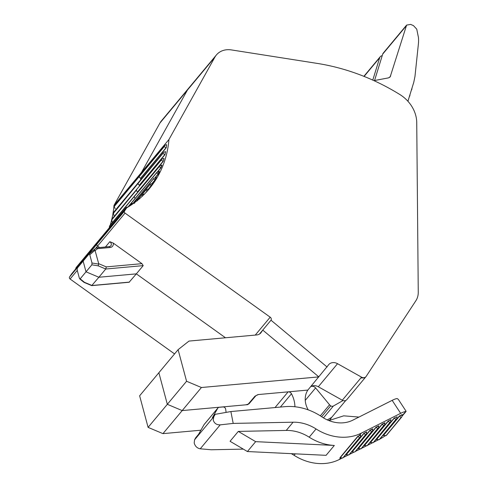 <?xml version="1.0" encoding="UTF-8"?>
<svg xmlns="http://www.w3.org/2000/svg" width="488" height="488" viewBox="0 0 488 488"><rect width="100%" height="100%" fill="white"/><g stroke="black" fill="none" stroke-linecap="round" stroke-linejoin="round"><path stroke-width="0.73" d="M106.299 266.893L141.947 263.666L143.21 265.625L105.75 269.016L106.299 266.893L98.704 263.697L98.216 265.844L105.75 269.016L98.875 277.251L86.01 271.828L83.137 261.111L77.293 268.119L77.153 269.931L79.361 278.172L80.166 278.837L86.01 271.828L98.875 277.251L91.72 285.614M91.793 285.626L129.119 282.253L136.341 273.859L225.48 337.775L136.341 273.859L143.21 265.625M129.472 282.101L92.006 285.486L84.473 282.314L80.166 278.837L79.733 278.904L84.015 282.363M95.52 248.514L97.563 246.062L99.57 247.501L97.563 246.062A1.58 1.324 -140.2 0 1 97.027 244.043L99.247 240.736L71.767 273.683L69.546 276.989L97.027 244.043L99.247 240.736L126.727 207.79A118.407 99.393 39.8 0 0 149.206 188.85A118.407 99.393 39.8 0 0 168.946 139.513L214.915 57.114L187.435 90.06A19.733 16.568 -140.2 0 1 188.911 87.919L216.391 54.973A19.733 16.568 39.8 0 0 214.915 57.114M174.558 353.91L70.083 279.008A1.58 1.324 -140.2 0 1 69.546 276.989M98.875 277.251L136.341 273.859L98.875 277.251M248.77 403.46L248.898 403.93L245.824 404.82L182.189 410.579L167.329 404.314L186.569 381.256L178.102 349.664L158.868 372.728L167.329 404.314L182.189 410.579L162.949 433.637L148.096 427.378L139.629 395.792L158.868 372.728L167.329 404.314L148.096 427.378M111.819 219.21A118.407 99.393 -140.2 0 0 113.985 205.405L141.465 172.459L187.435 90.06A19.733 16.568 -140.2 0 1 188.911 87.919L161.43 120.865A19.733 16.568 -140.2 0 0 159.954 123.007L187.435 90.06L141.465 172.459A118.407 99.393 -140.2 0 1 141.386 173.399A118.407 99.393 -140.2 0 0 141.465 172.459L168.946 139.513M166.225 147.809L166.621 144.716A118.407 99.393 39.8 0 1 166.225 147.809L140.806 178.285A118.407 99.393 -140.2 0 1 140.55 179.974A118.407 99.393 -140.2 0 0 140.806 178.285L140.623 178.23A1.58 1.324 -140.2 0 1 139.33 176.449L139.373 176.101A1.58 1.324 -140.2 0 1 139.629 175.503L114.46 205.729L139.373 176.101A1.58 1.324 -140.2 0 1 139.629 175.503L164.761 145.375L164.2 146.632L139.33 176.449L164.243 146.284M164.962 154.714L165.584 151.689A118.407 99.393 39.8 0 1 164.962 154.714L139.544 185.19A118.407 99.393 -140.2 0 1 139.3 186.264A118.407 99.393 -140.2 0 0 139.544 185.19L139.361 185.123A1.58 1.324 -140.2 0 1 138.183 183.281L138.25 182.945A1.58 1.324 -140.2 0 1 138.494 182.433L113.399 212.524L138.25 182.945A1.58 1.324 -140.2 0 1 138.494 182.433L163.59 152.347L138.183 183.281L163.12 153.128M163.199 161.436L164.041 158.496A118.407 99.393 39.8 0 1 163.199 161.436L137.781 191.912A118.407 99.393 -140.2 0 1 137.701 192.174A118.407 99.393 -140.2 0 0 137.781 191.912L137.598 191.839A1.58 1.324 -140.2 0 1 136.542 189.942L136.634 189.612A1.58 1.324 -140.2 0 1 136.853 189.191L111.795 219.24L136.634 189.612A1.58 1.324 -140.2 0 1 136.853 189.191L161.504 159.796M158.1 171.355L160.936 167.951L159.277 166.579L134.407 196.396A1.58 1.324 -140.2 0 0 135.249 198.287A1.58 1.324 -140.2 0 1 134.407 196.396L134.529 196.078A1.58 1.324 -140.2 0 1 134.719 195.749L109.69 225.749M155.605 177.315L158.191 174.216L156.666 172.801L131.797 202.618A1.58 1.324 -140.2 0 0 131.784 203.661A1.58 1.324 -140.2 0 1 131.797 202.618L131.937 202.313A1.58 1.324 -140.2 0 1 132.096 202.069L128.179 206.76M126.258 208.352L126.111 207.62L101.101 237.607A1.58 1.324 -140.2 0 0 100.888 238.766A1.58 1.324 -140.2 0 1 101.358 237.381M111.398 220.924A118.407 99.393 -140.2 0 1 110.221 225.12M113.985 205.405L159.954 123.007M200.891 430.209L162.949 433.637M294.886 406.748A4.734 3.977 -140.2 0 0 294.904 406.242A29.207 24.516 -140.2 0 0 291.476 393.767A3.16 2.653 -140.2 0 0 288.121 391.858L258.341 394.548L255.645 395.829M248.898 403.93L255.681 395.969M345.779 400.459L331.633 417.423L327.277 419.894M328.607 420.461A3.947 3.312 39.8 0 0 330.26 419.485A3.947 3.312 39.8 0 0 330.449 419.229L331.633 417.423M115.205 208.705L114.314 206.875L114.503 205.918M113.942 215.598L113.381 212.762M113.362 212.603L113.149 213.628L138.183 183.281A1.58 1.324 -140.2 0 0 139.361 185.123L164.785 154.653L163.053 153.464M112.179 222.314L111.764 219.429M111.758 219.301L111.502 220.204L136.542 189.942A1.58 1.324 -140.2 0 0 137.598 191.839L163.023 161.363L161.412 160.125M109.696 225.755L134.529 196.078A1.58 1.324 -140.2 0 1 134.719 195.749L159.277 166.579M109.239 227.847L109.654 225.895M75.518 269.181L76.091 267.589L101.101 237.607M343.027 400.544L333.359 406.028A2.763 2.318 -140.2 0 1 330.705 405.876A5.923 4.971 -140.2 0 1 329.546 404.765L315.614 387.93A3.947 3.312 -140.2 0 0 310.71 386.649M308.221 409.865A21.704 18.215 -140.2 0 1 307.855 390.071L257.981 394.585L254.956 396.195L247.776 404.644L182.189 410.579L201.422 387.515L318.847 376.895L262.764 330.095L271.005 320.213A2.367 1.989 39.8 0 0 270.193 317.182L125.05 213.116L97.563 246.062A1.58 1.324 -140.2 0 1 97.027 244.043L124.507 211.097A1.58 1.324 39.8 0 0 125.05 213.116M321.659 416.728L330.705 405.876M392.169 400.355L400.66 413.342A11.84 2.202 146.8 0 1 405.668 411.549L406.077 411.238L398.33 399.379L397.183 398.562A11.84 2.202 146.8 0 0 392.169 400.355L352.763 420.186A31.574 26.505 -140.2 0 1 321.793 416.819A53.68 45.061 39.8 0 0 284.98 406.656L230.873 411.549L215.226 414.324L212.329 417.795L217.782 408.169A2.367 1.989 -140.2 0 1 217.953 407.925A2.367 1.989 -140.2 0 1 219.197 407.297L222.912 406.962A2.367 1.989 -140.2 0 1 225.688 409.212L226.09 412.397M340.368 458.208L339.27 459.531L341.423 458.445M343.375 457.463L347.486 455.395M349.439 454.407L353.55 452.339M355.502 451.357L359.613 449.289M361.565 448.307L365.677 446.239M367.629 445.257L371.734 443.189M373.692 442.207L377.797 440.139M339.27 459.531A47.367 39.76 -140.2 0 1 322.611 463.6A47.367 39.76 -140.2 0 1 294.081 455.31A38.576 32.379 -140.2 0 0 291.263 453.651M230.873 411.549L233.203 423.407L220.21 424.853L200.239 448.801L211.219 449.765L243.311 449.119M233.203 423.407L293.105 422.199A38.576 32.379 -140.2 0 1 316.065 428.952L309.197 437.193A38.576 32.379 39.8 0 0 286.236 430.434L293.105 422.199M400.66 413.342L361.254 433.173A47.367 39.76 -140.2 0 1 344.595 437.242A47.367 39.76 -140.2 0 1 316.065 428.952M384.77 436.083A11.84 2.202 -33.2 0 1 379.78 439.121M361.254 433.173L359.192 435.644L360.662 435.119L357.808 436.303L339.947 457.72L342.68 457.939L342.277 458.177L343.155 457.72L360.296 437.175L360.662 435.119M376.016 427.177L378.743 425.804L378.487 428.019L377.633 428.684L376.016 427.177L358.149 448.594L360.87 448.783L360.467 449.027L361.297 448.612M369.953 430.227L372.68 428.854L372.423 431.069L371.569 431.74L369.953 430.227L352.196 451.803L354.404 452.077L355.282 451.62L372.423 431.075M363.889 433.277L346.029 454.694L348.743 454.883L348.34 455.127L349.219 454.67L366.36 434.125L366.616 431.904L363.889 433.277L366.726 432.069M382.074 424.127L383.696 425.634L384.544 424.969L384.806 422.754L382.074 424.127L364.213 445.538L366.933 445.733L366.531 445.971L367.354 445.562M388.137 421.077L370.276 442.488L372.991 442.683L372.594 442.921L373.472 442.464L390.613 421.919L390.864 419.698L388.137 421.077L390.973 419.863M394.2 418.021L376.34 439.438L379.054 439.627L378.651 439.871L379.53 439.413L396.671 418.869L397.037 416.813L394.2 418.021L397.037 416.813M255.657 441.652L247.41 451.54L230.055 441.286L238.303 431.404L255.657 441.652L334.323 445.446A47.367 39.76 -140.2 0 1 327.235 444.556A47.367 39.76 -140.2 0 1 309.197 437.193M359.192 435.644A47.367 39.76 -140.2 0 1 357.808 436.303M238.303 431.404L286.236 430.434M200.239 448.801C197.176 448.246 195.163 446.313 194.187 442.994L194.566 439.816L195.694 437.742L198.598 434.271L204.045 424.645A2.367 1.989 -140.2 0 1 204.216 424.395L217.953 407.925M220.21 424.853C216.605 424.963 214.281 423.389 213.25 420.144L213.817 416.74L215.226 414.324M399.44 415.959L402.167 414.587L401.911 416.801L401.057 417.472L399.44 415.959L383.226 435.4L385.941 435.589L385.538 435.833L386.417 435.375M360.296 437.175L343.107 457.762M359.748 437.687L357.93 436.492L340.069 457.909M377.932 428.531L361.346 448.57L378.487 428.019M371.874 431.587L355.233 451.662M346.132 454.859L363.993 433.442L365.506 434.79L366.36 434.125M365.506 434.79L349.17 454.712M383.696 425.634L367.409 445.514L384.55 424.969M370.38 442.653L388.247 421.235L389.753 422.584L390.607 421.919M389.753 422.584L373.418 442.506M396.671 418.869L379.481 439.456M396.122 419.381L394.304 418.185L376.443 439.603M401.057 417.472L386.368 435.418M334.323 445.446L326.082 455.328L247.41 451.54M358.948 417.075L343.704 415.831L328.906 420.583M88.987 254.108L83.137 261.111L86.01 271.828L91.854 264.825L92 263.014L89.792 254.773L89.042 254.047L96.356 247.855L97.606 248.654L110.056 247.526A1.58 0.659 -95.2 0 0 109.361 246.617L110.782 245.921A3.16 2.653 -140.2 0 0 109.837 241.694L113.253 243.091L141.947 263.666M128.326 206.778L131.937 202.313A1.58 1.324 -140.2 0 1 132.096 202.069L157.081 172.105L156.807 172.496L159.46 171.483A118.407 99.393 39.8 0 1 158.191 174.216M109.538 226.212L159.399 166.262M164.2 146.632L166.042 147.754L140.623 178.23A1.58 1.324 -140.2 0 1 139.33 176.449L114.46 206.265M124.507 211.097L126.727 207.79M148.163 190.076A118.407 99.393 39.8 0 0 149.047 188.954L146.315 189.496L142.533 194.041M148.877 188.813L151.298 185.91A118.407 99.393 39.8 0 0 152.976 183.439L150.353 184.013L138.238 198.537M152.506 183.165L154.971 180.212A118.407 99.393 39.8 0 0 156.447 177.608L153.952 178.205M160.936 167.951A118.407 99.393 39.8 0 0 161.998 165.109L159.747 165.749M128.399 206.79L126.508 207.382M131.882 204.539L132.004 203.502L134.651 203.221M131.687 203.734L132.004 203.502M137.567 200.8L137.152 199.22L139.794 198.799M134.047 202.856L136.908 199.446M142.496 196.164L141.691 194.797L144.546 193.998M147.132 191.241L146.083 189.783M151.298 185.91L150.054 184.427L138.305 198.512M154.971 180.212L153.586 178.761L133.535 202.801M163.858 158.423L161.918 159.149M165.401 151.628L163.59 152.347M166.439 144.661L164.761 145.375M307.855 390.071L328.272 365.207A7.893 6.625 -140.2 0 1 328.65 364.701A7.893 6.625 -140.2 0 1 337.543 363.694L318.31 386.758L342.301 400.215A3.947 3.312 -140.2 0 0 346.748 399.715L365.982 376.651A3.947 3.312 -140.2 0 0 366.171 376.394L415.861 300.754A19.733 16.568 -140.2 0 0 418.259 292.294L416.734 122.61A31.574 26.505 39.8 0 0 399.849 94.526A201.294 168.97 39.8 0 0 317.188 63.397L231.385 49.916A19.733 16.568 39.8 0 0 216.391 54.973M327.094 367.006L271.005 320.213M365.982 376.651A3.947 3.312 -140.2 0 1 364.158 377.663A3.947 3.312 -140.2 0 1 361.535 377.157L337.543 363.694M98.704 263.697L94.995 250.222L89.792 254.773M89.103 253.998L93.952 249.752M93.916 249.795L94.995 250.222M109.361 246.617L96.356 247.855M318.31 386.758A7.893 6.625 39.8 0 0 310.752 386.594M178.102 349.664L188.978 341.075L256.719 334.951A7.893 6.625 39.8 0 0 260.866 332.859A7.893 6.625 39.8 0 0 261.214 332.401L262.764 330.095L259.433 334.085M186.569 381.256L201.422 387.515M372.777 80.111L379.682 57.724L375.571 62.653A7.893 1.421 113.4 0 0 375.565 62.665L364.097 76.415M382.214 55.699A3.947 3.312 39.8 0 0 380.219 56.736A3.947 3.312 39.8 0 0 379.682 57.724M407.925 101.266L413.775 82.289L414.971 76.433L418.399 43.902A39.467 33.129 -140.2 0 0 418.454 37.521L416.752 29.17L413.476 25.632L410.628 24.4L406.602 25.108L390.168 76.903L388.424 77.897L373.93 80.636M406.595 25.108L383.239 53.113A3.947 3.312 39.8 0 0 382.708 54.101L406.065 26.096M374.558 80.514L382.708 54.101M70.083 279.008L77.275 270.389M288.121 391.858L275.025 407.559M156.666 172.801L128.222 206.766M291.476 393.767L280.38 407.071M333.359 406.028L323.465 417.887M305.25 400.355L315.614 387.93M294.904 406.242L294.508 406.711M320.311 415.843L329.546 404.765M295.301 453.846L294.081 455.31M405.668 411.549L402.466 415.392M378.847 425.963L376.12 427.342L358.259 448.753M372.783 429.019L370.056 430.392L352.196 451.803M364.322 445.703L382.183 424.285L384.91 422.913M194.566 439.816L213.817 416.74M217.782 408.169L204.045 424.645M402.271 414.751L399.544 416.124L383.33 435.558M342.985 457.787L359.442 437.84M377.633 428.684L361.169 448.631M355.111 451.681L371.569 431.74M365.811 434.637L349.048 454.731M383.995 425.481L367.232 445.581M390.058 422.431L373.296 442.531M379.359 439.475L395.817 419.534M401.362 417.319L386.246 435.436M255.261 335.079L270.193 317.182M105.438 246.971L109.837 241.694M98.216 265.844L91.854 264.825M94.007 249.716L96.288 247.916M141.666 194.828L138.653 198.445L141.679 194.816M145.381 193.126L148.895 188.826M148.706 188.704L152.811 183.323M150.054 184.427L138.25 198.531M152.299 183.116L154.806 180.109L156.282 177.498M153.586 178.761L133.45 202.807M155.337 177.339L158.02 174.118L159.289 171.392M157.661 171.581L160.766 167.866L161.821 165.023M110.056 247.526A4.734 3.977 39.8 0 0 113.253 243.091M95.191 250.564L97.606 248.654M92 263.014L98.71 264.087M365.488 377.224L364.158 377.663M363.981 377.877L360.845 377.98L342.301 400.215M360.845 377.98L361.535 377.157M260.476 333.286L261.214 332.401M389.296 77.598L390.699 75.915M411.671 89.676A1.58 1.324 -140.2 0 1 411.341 90.188M411.732 89.578L411.677 89.084M411.768 89.353A1.58 0.811 -162.9 0 0 411.854 89.2A1.58 0.811 -162.9 0 0 411.78 88.761M409.737 96.057A1.58 0.811 -162.9 0 0 409.755 95.996A1.58 0.811 -162.9 0 0 409.682 95.563M409.774 95.825A1.58 0.811 -162.9 0 0 409.853 95.672A1.58 0.811 -162.9 0 0 409.78 95.239M409.67 96.148A1.58 1.324 -140.2 0 1 409.34 96.667M91.72 285.62L84.07 282.393M329.498 420.388L330.26 419.485M114.314 206.875L114.46 205.729M109.379 226.566L109.666 225.798M406.083 411.427L402.423 415.806M401.911 416.807L386.423 435.375M131.662 203.758L129.942 205.82M153.946 178.205L133.425 202.813M126.795 207.174L126.142 207.589M363.877 76.329L380.219 56.736M411.329 90.219L411.457 90.067A1.58 1.58 0 0 0 411.756 89.524L411.854 89.2A1.58 1.58 0 0 0 411.89 88.407M409.889 94.879A1.58 1.58 0 0 1 409.853 95.672L409.755 95.996A1.58 1.58 0 0 1 409.462 96.545L409.334 96.697M413.403 83.503A1.58 1.58 0 0 0 413.556 83.07L413.604 82.85"/></g></svg>
